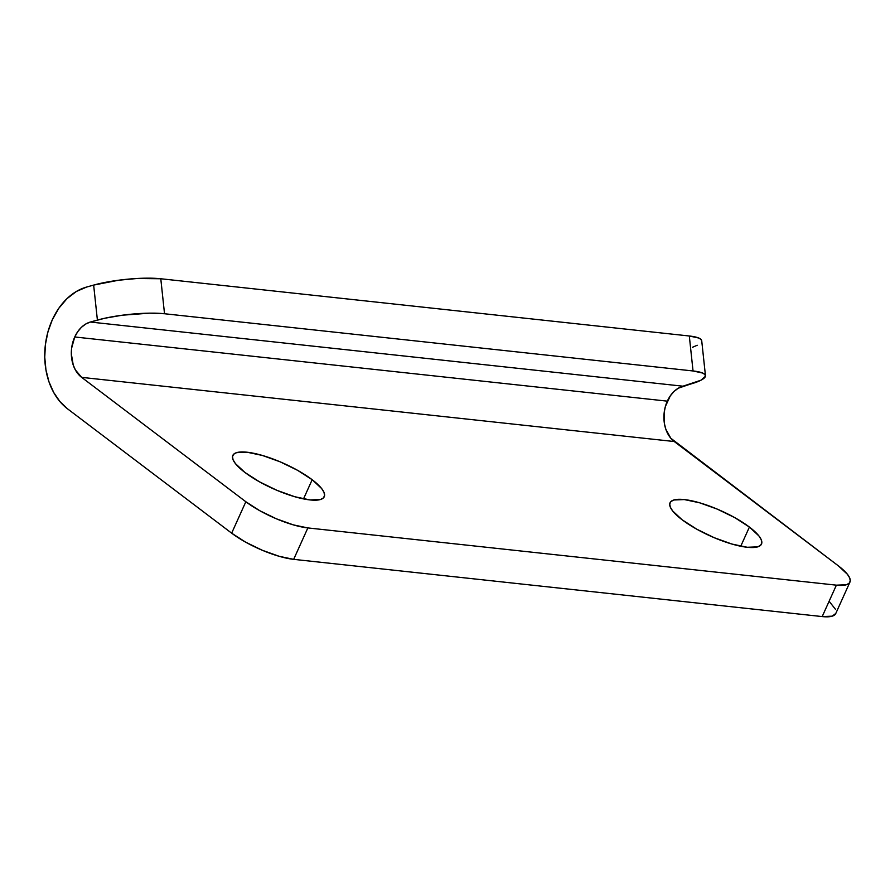 <?xml version="1.0" encoding="UTF-8"?>
<svg xmlns="http://www.w3.org/2000/svg" width="895" height="895" viewBox="0 0 895 895"><rect width="100%" height="100%" fill="white"/><g stroke="black" fill="none" stroke-linecap="round" stroke-linejoin="round"><path stroke-width="1.34" d="M312.176 479.72L303.517 498.895L312.176 479.72L321.663 488.569L324.001 492.362L324.583 495.517L323.408 497.933L320.5 499.511L310.028 499.936L294.757 496.725L277.025 490.37L259.516 481.846L244.906 472.437A50.165 13.705 -155.7 0 1 232.812 455.432A50.165 13.705 -155.7 0 1 264.271 456.014A50.165 13.705 -155.7 0 1 312.176 479.72A50.165 13.705 -155.7 0 1 324.258 496.725A50.165 13.705 -155.7 0 1 292.81 496.143A50.165 13.705 -155.7 0 1 244.906 472.437L235.419 463.588L233.08 459.795L232.487 456.64L233.673 454.224L236.582 452.646L247.054 452.221L262.313 455.432L280.057 461.786L297.565 470.311L312.176 479.72M749.406 527.065L740.747 546.241L749.406 527.065L758.893 535.915L761.231 539.696L761.813 542.862L760.638 545.279L757.729 546.856L747.258 547.27L731.987 544.07L714.255 537.716L696.746 529.18L682.135 519.782A50.165 13.705 -155.7 0 1 670.042 502.777A50.165 13.705 -155.7 0 1 701.501 503.359A50.165 13.705 -155.7 0 1 749.406 527.065A50.165 13.705 -155.7 0 1 761.5 544.07A50.165 13.705 -155.7 0 1 730.04 543.489A50.165 13.705 -155.7 0 1 682.135 519.782L672.648 510.933L670.31 507.141L669.728 503.974L670.903 501.569L673.812 499.992L684.283 499.567L699.554 502.777L717.287 509.132L734.795 517.657L749.406 527.065M701.68 341.319L701.188 339.574L698.894 338.064L689.307 335.994L160.787 278.759L164.523 313.742L693.043 370.966L689.307 335.994L160.787 278.759L137.069 278.49L118.554 280.236L93.651 285.091L97.398 320.074L90.361 322.032L682.952 386.192L700.975 380.218L705.417 376.292L704.924 374.546L702.631 373.047L693.043 370.966L164.523 313.742L149.599 313.161L122.291 315.208L104.86 318.228L90.361 322.032L85.719 324.024L81.434 327.301L77.72 331.687L74.744 336.979L71.645 348.077L71.331 353.917L73.245 365.059L75.393 369.937L81.658 377.366A29.859 22.051 96.2 0 1 74.744 336.979L667.323 401.15L74.744 336.979A29.859 22.051 96.2 0 1 90.361 322.032L682.952 386.192A29.859 22.051 -83.8 0 0 667.323 401.15A29.859 22.051 -83.8 0 0 674.248 441.526L81.658 377.366L245.845 501.748A47.782 13.056 -155.7 0 0 307.858 527.927L293.672 559.353A47.782 13.056 24.3 0 1 231.66 533.163L245.845 501.748L259.751 510.698L276.432 518.82L293.325 524.873L307.858 527.927L836.389 585.162L307.858 527.927L293.672 559.353L822.192 616.577L836.389 585.162L846.357 584.759L849.12 583.26L850.25 580.956L849.691 577.946L847.464 574.344L838.425 565.908L674.248 441.526L81.658 377.366L245.845 501.748L231.66 533.163L67.472 408.78A65.704 48.52 96.2 0 1 52.246 319.94A65.704 48.52 96.2 0 1 86.625 287.049L76.399 291.446L66.991 298.639L58.801 308.283L52.246 319.94L47.972 331.776L45.432 344.362L44.75 357.206L45.936 369.825L48.945 381.717L53.678 392.446L59.931 401.575L67.472 408.78L231.66 533.163L245.566 542.124L262.246 550.246L279.139 556.287L293.672 559.353L822.192 616.577L832.171 616.174L835.785 613.467M835.505 609.361L829.475 601.697M692.473 347.282L697.227 345.246M93.651 285.091L86.625 287.049L93.651 285.091L97.398 320.074A47.782 9.118 -6.1 0 1 164.523 313.742L160.787 278.759A47.782 9.118 173.9 0 0 93.651 285.091M849.948 582.108A47.782 13.056 -155.7 0 1 836.389 585.162L822.192 616.577A47.782 13.056 24.3 0 0 835.762 613.522L849.948 582.108A47.782 13.056 -155.7 0 0 838.425 565.908L670.814 438.248L665.824 429.231L664.459 423.816L664.224 412.248L665.377 406.531L670.31 395.847L674.024 391.462L678.309 388.195L689.978 384.235A47.782 9.118 -6.1 0 0 705.461 375.687L701.714 340.704A47.782 9.118 173.9 0 0 689.307 335.994L693.043 370.966A47.782 9.118 -6.1 0 1 705.461 375.687"/></g></svg>
